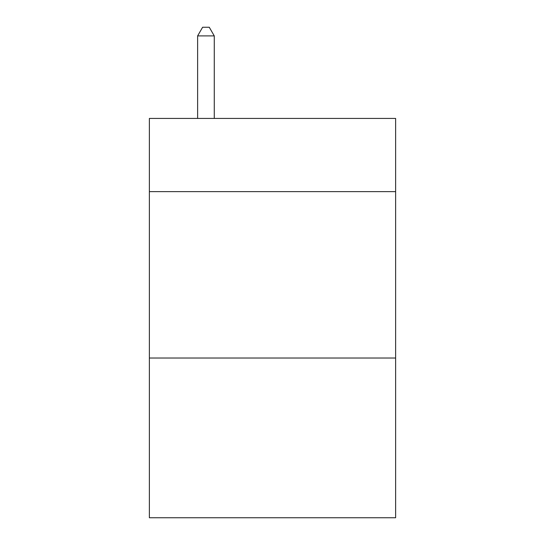 <?xml version="1.0" encoding="UTF-8"?>
<svg xmlns="http://www.w3.org/2000/svg" width="545" height="545" viewBox="0 0 545 545"><rect width="100%" height="100%" fill="white"/><g stroke="black" fill="none" stroke-linecap="round" stroke-linejoin="round"><path stroke-width="0.82" d="M395.622 191.636L395.622 118.428L149.378 118.428L149.378 191.636L395.622 191.636L395.622 517.75L149.378 517.75L149.378 191.636M395.622 358.024L149.378 358.024M214.267 118.428L214.267 35.902L197.624 35.902L197.624 118.428M197.624 35.902L202.617 27.25L209.273 27.25L214.267 35.902"/></g></svg>
